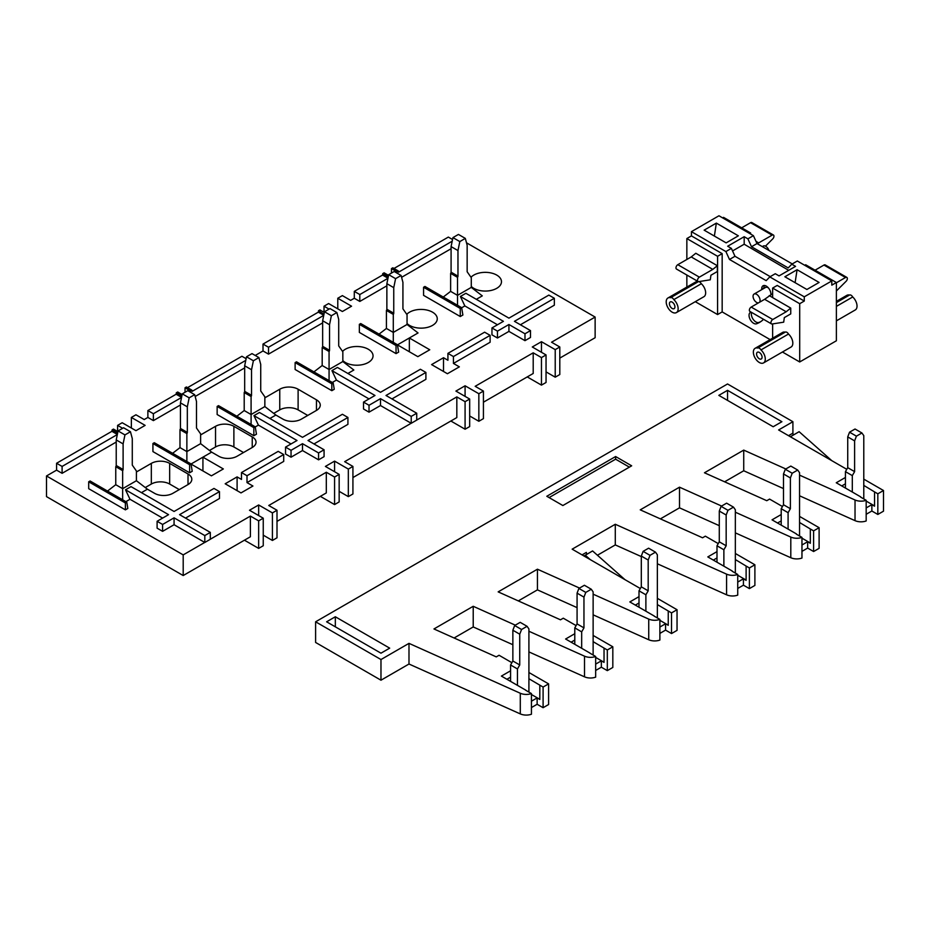 <?xml version="1.0" encoding="UTF-8"?>
<svg xmlns="http://www.w3.org/2000/svg" width="930" height="930" viewBox="0 0 930 930"><rect width="100%" height="100%" fill="white"/><g stroke="black" fill="none" stroke-linecap="round" stroke-linejoin="round"><path stroke-width="1.4" d="M187.325 406.829L180.443 402.853L180.443 428.439L187.325 432.404L187.325 406.829L189.162 397.831L194.672 394.657L196.497 401.481L196.497 428.021L200.624 433.903L200.624 443.656L186.872 451.596L186.872 433.589L179.99 429.614L179.99 447.621L186.872 451.596L186.872 461.524M187.325 432.404A1.302 0.744 -60 0 1 186.872 433.589M189.162 397.831L182.28 393.855L180.443 402.853M182.28 393.855L187.79 390.681L194.672 394.657M179.99 429.614A1.302 0.744 120 0 0 180.443 428.439M470.999 277.256A16.217 9.358 180 0 1 496.736 275.082A16.217 9.358 180 0 1 501.479 281.709A16.217 9.358 180 0 1 491.47 290.358A16.217 9.358 180 0 1 473.8 288.323A16.217 9.358 180 0 1 471.278 286.44M406.77 314.328A16.217 9.358 180 0 1 432.508 312.166A16.217 9.358 180 0 1 437.263 318.781A16.217 9.358 180 0 1 427.254 327.43A16.217 9.358 180 0 1 409.572 325.407A16.217 9.358 180 0 1 407.049 323.512M342.554 351.412A16.217 9.358 180 0 1 368.292 349.238A16.217 9.358 180 0 1 373.046 355.865A16.217 9.358 180 0 1 363.026 364.514A16.217 9.358 180 0 1 345.356 362.479A16.217 9.358 180 0 1 342.833 360.596M179.304 489.599L169.667 484.042A12.974 7.487 0 0 0 151.323 484.042L145.254 487.541M307.737 415.443L298.112 409.886A12.974 7.487 0 0 0 279.756 409.886L273.699 413.385M243.52 452.526L233.883 446.97A12.974 7.487 0 0 0 215.539 446.97L209.471 450.469M527.24 376.917L541.458 385.125L541.458 357.585L533.204 352.819L533.204 373.476L483.426 402.202M450.864 421.011L465.081 429.218L465.081 401.679L456.828 396.912L456.828 417.57L352.923 477.555M320.35 496.353L334.579 504.572L334.579 477.02L326.314 472.254L326.314 492.912L277.001 521.381M244.439 540.191L258.656 548.398L258.656 520.858L250.403 516.092L250.403 536.75L183.198 575.542L46.5 496.62L46.5 475.962L56.591 470.138L56.591 463.256L111.914 431.311L112.1 429.881L113.472 429.09L117.924 431.66M466.488 242.788L595.13 317.06L595.13 337.718L559.802 358.108M393.75 287.649L386.868 283.673L386.868 309.26L393.75 313.224L393.75 287.649L395.587 278.651L401.097 275.478L402.923 282.302L402.923 308.841L407.049 314.735L407.049 324.477L418.058 332.952L409.351 337.985L429.765 349.773L417.837 356.655L397.447 344.879L409.351 337.985L409.351 351.749M453.433 356.55L447.923 353.365L484.623 332.184L490.122 335.358L453.433 356.55L453.433 363.432L459.35 366.85L447.423 373.732L431.59 364.595L443.517 357.713L443.517 371.489M443.517 357.713L447.923 360.259L447.923 353.365M191.022 464.035L202.926 457.165L223.34 468.941L211.412 475.835L191.022 464.058M252.239 447.493L252.239 436.902A12.974 7.487 180 0 1 256.041 442.192A12.974 7.487 180 0 1 252.239 447.493L237.104 456.235A12.974 7.487 180 0 1 218.748 456.235L211.633 452.131L202.926 457.165L202.926 470.929M247.008 475.73L241.498 472.545L278.198 451.364L283.708 454.538L247.008 475.73L247.008 482.612L252.925 486.03L240.998 492.912L225.176 483.774L237.104 476.892L237.104 490.668M237.104 476.892L241.498 479.438L241.498 472.545M141.453 492.644L147.417 489.203L154.531 493.307A12.974 7.487 180 0 0 172.875 493.307L188.011 484.577L188.011 473.975L169.667 463.384L169.667 484.042M151.323 484.042L151.323 463.384L136.408 471.987M151.323 463.384A12.974 7.487 180 0 1 169.667 463.384M188.011 473.975A12.974 7.487 180 0 1 191.813 479.276A12.974 7.487 180 0 1 188.011 484.577M269.898 418.488L275.861 415.047L282.964 419.151A12.974 7.487 180 0 0 301.32 419.151L316.456 410.421L316.456 399.819L298.112 389.228L298.112 409.886M279.756 409.886L279.756 389.228L264.852 397.831M279.756 389.228A12.974 7.487 180 0 1 298.112 389.228M316.456 399.819A12.974 7.487 180 0 1 320.257 405.12A12.974 7.487 180 0 1 316.456 410.421M215.539 446.97L215.539 426.312L200.624 434.915M215.539 426.312A12.974 7.487 180 0 1 233.883 426.312L233.883 446.97M252.239 436.902L233.883 426.312M595.13 317.06L551.548 342.217L559.802 346.983L559.802 374.534L555.222 377.185L546.05 371.884M391.46 273.094L391.46 268.596L392.832 267.805L398.342 270.979L398.517 272.199L452.189 241.207M393.983 268.468L448.341 237.08L452.538 239.51M329.069 309.12L324.024 306.202L328.616 303.552L342.38 311.503L351.552 306.202L337.788 298.251L342.38 295.612L350.633 300.378L354.295 298.251L354.295 291.369L382.555 275.059L382.742 273.629L384.113 272.827L388.566 275.396M324.024 306.202L324.024 312.294M255.227 355.458L263.016 350.959L263.016 344.077L318.339 312.131L318.525 310.701L319.897 309.911L324.338 312.48M122.644 428.288L117.599 425.382L122.19 422.732L135.954 430.671L145.127 425.382L131.363 417.43L135.954 414.792L144.208 419.558L147.882 417.43L147.882 410.549L176.13 394.239L176.316 392.809L177.688 392.007L182.141 394.576M185.035 392.274L185.035 387.775L186.407 386.973L191.917 390.158L192.103 391.379L245.764 360.387M187.558 387.636L241.916 356.26L246.113 358.678M117.599 425.382L117.599 431.474M183.198 575.542L183.198 554.885L46.5 475.962M250.403 516.092L210.308 539.237M125.864 501.654L129.991 499.271L125.515 489.796L131.014 486.623L174.073 511.477L213.981 488.436L219.48 491.621L179.571 514.662L210.308 532.402L210.308 539.284L204.809 542.469L204.809 535.575L174.073 517.836L162.599 524.45L157.1 521.277L157.1 528.159L162.599 531.344L174.073 524.718L204.763 542.434L183.198 554.885M326.314 472.254L268.747 505.49L277.001 510.256L277.001 537.807L272.42 540.458L263.248 535.157M363.525 402.097L374.988 395.483L331.94 370.628L337.439 367.443L380.498 392.297L420.406 369.257L425.905 372.442L385.997 395.483L416.733 413.222L416.733 420.104L411.223 423.29L411.223 416.396L380.498 398.656L369.024 405.282L363.525 402.097L363.525 408.991L369.024 412.164L380.498 405.538L411.176 423.266L344.67 461.664L352.923 466.43L352.923 493.97L348.332 496.62L339.159 491.331M456.828 396.912L416.733 420.058M533.204 352.819L475.172 386.31L483.426 391.088L483.426 418.628L478.845 421.278L469.673 415.977M88.699 481.787L90.082 480.996L126.771 502.188L127.829 508.454L125.399 509.861L125.399 502.979L88.699 481.787L88.699 488.68L125.399 509.861M152.927 443.517L154.299 442.715L190.999 463.907L192.231 471.278L189.615 472.789L189.615 464.698L152.927 443.517L152.927 451.596L189.615 472.789M217.143 406.433L218.515 405.643L255.215 426.835L256.459 434.194L253.844 435.705L253.844 427.626L217.143 406.433L217.143 414.524L253.844 435.705M295.124 362.607L296.507 361.817L333.196 383.009L334.254 389.286L331.824 390.681L331.824 383.799L295.124 362.607L295.124 369.501L331.824 390.681M359.352 324.338L360.724 323.547L397.424 344.728L398.656 352.098L396.041 353.609L396.041 345.53L359.352 324.338L359.352 332.417L396.041 353.609M423.569 287.265L424.94 286.463L461.64 307.656L462.884 315.026L460.269 316.525L460.269 308.446L423.569 287.265L423.569 295.345L460.269 316.525M476.323 299.321L482.286 295.868L471.278 287.393L457.514 295.345L457.514 305.273M520.405 324.768L554.35 305.168L554.35 298.286L514.441 321.327L530.495 330.592L530.495 337.474L524.985 340.659L508.931 331.394L497.469 338.009L491.958 334.835L491.958 327.941L503.432 321.327L460.385 296.472L465.884 293.287L508.931 318.141L548.84 295.101L554.35 298.286M461.664 307.784L464.849 305.935L497.469 324.768M313.98 443.947L347.925 424.347L347.925 417.465L308.016 440.506L324.07 449.771L324.07 456.653L318.572 459.839L302.506 450.562L291.044 457.188L285.533 454.014L285.533 447.121L297.007 440.506L253.96 415.652L259.458 412.467L302.506 437.321L342.414 414.28L347.925 417.465M255.239 426.951L258.424 425.115L291.044 443.947M453.433 363.432L490.122 342.252L490.122 335.358M247.008 482.612L283.708 461.42L283.708 454.538M185.535 518.103L219.48 498.503L219.48 491.621M277.001 510.256L272.42 512.907L258.656 504.967L249.484 510.256L263.248 518.208L258.656 520.858M352.923 466.43L348.332 469.08L334.579 461.129L325.395 466.43L339.159 474.37L334.579 477.02M332.277 382.474L336.416 380.091L369.024 398.924M347.878 373.476L353.842 370.024L342.833 361.549L329.069 369.501L322.187 365.525L313.933 371.884M391.96 398.924L425.905 379.324L425.905 372.442M483.426 391.088L478.845 393.727L465.081 385.787L455.909 391.088L469.673 399.028L465.081 401.679M559.802 346.983L555.222 349.634L541.458 341.694L532.286 346.983L546.05 354.935L541.458 357.585M401.586 277.314L451.085 248.729M354.295 298.251L359.805 301.436L386.868 285.812M263.016 350.959L268.514 354.132L322.652 322.884M195.161 396.494L244.671 367.908M147.882 417.43L153.38 420.616L180.443 404.992M56.591 470.138L62.101 473.312L116.227 442.064M129.991 499.271L162.599 518.103M393.75 313.224A1.302 0.744 -60 0 1 393.297 314.41L393.297 332.417L386.415 328.453L393.297 332.417L407.049 324.477L393.297 332.417L393.297 342.345M211.633 452.131L200.624 443.656L186.872 451.596L179.99 447.621L172.62 453.294M123.109 443.901L116.227 439.925L116.227 465.512L123.109 469.487L123.109 443.901L124.946 434.915L130.456 431.729L132.281 438.565L132.281 465.105L136.408 470.987L136.408 480.729L147.417 489.203M251.542 369.745L244.671 365.769L244.671 391.356L251.542 395.331L251.542 369.745L253.39 360.759L258.889 357.573L260.726 364.409L260.726 390.949L264.852 396.831L264.852 406.573L275.861 415.047M541.458 385.125L546.05 382.474L546.05 354.935M555.222 349.634L555.222 377.185M396.959 273.094L396.959 271.769L391.46 268.596M382.742 273.629L388.275 276.791M382.555 275.059L387.996 278.198M354.295 291.369L359.805 294.554L387.973 278.291M359.805 301.436L359.805 294.554M396.959 271.769L398.342 270.979M337.788 308.853L337.788 298.251M268.514 354.132L268.514 347.25L263.016 344.077M185.035 387.775L190.534 390.949L191.917 390.158M190.534 392.262L190.534 390.949M176.316 392.809L181.85 395.959M176.13 394.239L181.571 397.366M147.882 410.549L153.38 413.722L181.548 397.47M153.38 420.616L153.38 413.722M318.525 310.701L323.977 314.27M318.339 312.131L323.768 315.27M268.514 347.25L323.756 315.363M131.363 428.033L131.363 417.43M112.1 429.881L117.633 433.043M111.914 431.311L117.343 434.45M56.591 463.256L62.101 466.43L117.331 434.543M62.101 473.312L62.101 466.43M258.656 548.398L263.248 545.747L263.248 518.208M272.42 512.907L272.42 540.458M334.579 504.572L339.159 501.921L339.159 474.37M348.332 469.08L348.332 496.62M465.081 429.218L469.673 426.568L469.673 399.028M478.845 393.727L478.845 421.278M443.261 297.042L450.632 291.369L457.514 295.345L450.632 291.369L450.632 273.362A1.302 0.744 120 0 0 451.085 272.176L457.967 276.152L457.967 250.565L459.815 241.579L465.314 238.394L467.151 245.229L467.151 271.769L471.278 277.651L471.278 287.393L457.514 295.345L457.514 277.338L450.632 273.362M464.849 305.935L460.385 296.472M530.495 330.592L524.985 333.777L524.985 340.659M524.985 333.777L508.931 324.5L508.931 331.394M508.931 324.5L497.469 331.127L497.469 338.009M497.469 331.127L491.958 327.941M393.297 314.41L386.415 310.434L386.415 328.453L379.045 334.126M236.836 416.222L244.206 410.549L251.088 414.524L251.088 424.452M251.542 395.331A1.302 0.744 -60 0 1 251.088 396.517L251.088 414.524L264.852 406.573L251.088 414.524L244.206 410.549L244.206 392.541A1.302 0.744 120 0 0 244.671 391.356M258.424 425.115L253.96 415.652M324.07 449.771L318.572 452.945L318.572 459.839M318.572 452.945L302.506 443.68L302.506 450.562M302.506 443.68L291.044 450.306L291.044 457.188M291.044 450.306L285.533 447.121M123.109 469.487A1.302 0.744 -60 0 1 122.644 470.661L122.644 488.68L115.762 484.704L122.644 488.68L136.408 480.729L122.644 488.68L122.644 499.794M258.656 515.557L258.656 504.967M334.579 471.731L334.579 461.129M380.498 398.656L380.498 405.538M369.024 405.282L369.024 412.164M331.94 370.628L336.416 380.091M329.069 380.626L329.069 351.494L322.187 347.518L322.187 365.525L329.069 369.501L342.833 361.549L342.833 351.807L338.706 345.925L338.706 319.385L336.869 312.55L331.371 315.735L324.489 311.759L322.652 320.745L329.534 324.721L331.371 315.735M465.081 396.378L465.081 385.787M541.458 352.284L541.458 341.694M174.073 517.836L174.073 524.718M162.599 524.45L162.599 531.344M157.1 521.277L168.562 514.662L125.515 489.796M122.644 470.661L115.762 466.697L115.762 484.704L107.508 491.063M210.308 532.402L204.809 535.575M416.733 413.222L411.223 416.396M125.399 502.979L126.771 502.188M189.615 464.698L190.999 463.907M253.844 427.626L255.215 426.835M331.824 383.799L333.196 383.009M396.041 345.53L397.424 344.728M460.269 308.446L461.64 307.656M124.946 434.915L118.064 430.939L116.227 439.925M118.064 430.939L123.574 427.765L130.456 431.729M115.762 466.697A1.302 0.744 120 0 0 116.227 465.512M395.587 278.651L388.705 274.687L386.868 283.673M388.705 274.687L394.215 271.502L401.097 275.478M386.415 310.434A1.302 0.744 120 0 0 386.868 309.26M322.652 320.745L322.652 346.332L329.534 350.308L329.534 324.721M329.534 350.308A1.302 0.744 -60 0 1 329.069 351.494M324.489 311.759L329.999 308.586L336.869 312.55M322.187 347.518A1.302 0.744 120 0 0 322.652 346.332M253.39 360.759L246.508 356.783L244.671 365.769M251.088 396.517L244.206 392.541M246.508 356.783L252.007 353.609L258.889 357.573M457.967 276.152A1.302 0.744 -60 0 1 457.514 277.338M459.815 241.579L452.933 237.603L451.085 246.601L457.967 250.565M451.085 246.601L451.085 272.176M452.933 237.603L458.432 234.43L465.314 238.394M671.53 633.551L677.04 630.377L677.04 609.72L671.53 612.893L668.252 610.998L668.252 625.309L665.578 623.751L665.578 630.11L671.53 633.551L671.53 612.893M665.578 630.11L659.882 633.4M654.209 616.137L659.882 619.415L659.882 640.073A9.73 5.615 180 0 1 648.733 639.759L593.131 614.835M577.077 607.639L537.435 589.864L518.312 600.908M607.313 670.635L612.823 667.449L612.823 646.792L607.313 649.977L604.035 648.082L604.035 662.381L601.35 660.835L601.35 667.194L607.313 670.635L607.313 649.977M601.35 667.194L595.665 670.472M589.992 653.22L595.665 656.487L595.665 677.145A9.73 5.615 180 0 1 584.517 676.831L528.914 651.907M512.86 644.711L473.219 626.948L454.096 637.992M543.097 707.707L548.595 704.533L548.595 683.875L543.097 687.049L539.819 685.154L539.819 699.465L537.133 697.907L537.133 704.266L543.097 707.707L543.097 687.049M537.133 704.266L531.437 707.556M525.775 690.293L531.437 693.571L531.437 714.228A9.73 5.615 180 0 1 520.288 713.903L408.991 664.02L380.975 680.202L315.607 642.456L315.607 621.798L727.539 383.974L792.906 421.709L792.906 433.159A3.499 2.023 -120 0 0 793.348 435.031M877.827 514.453L883.5 511.175L883.5 490.517L877.827 493.795L874.549 491.9L874.549 506.199L871.863 504.653L871.863 511.012L877.827 514.453L877.827 493.795M871.863 511.012L866.179 514.29M860.634 497.108L866.179 500.305L866.179 520.963A9.73 5.615 180 0 1 855.03 520.649L799.556 495.795M783.502 488.587L743.733 470.766L724.61 481.81M813.611 551.525L819.109 548.351L819.109 527.694L813.611 530.867L810.332 528.984L810.332 543.283L807.647 541.725L807.647 548.084L813.611 551.525L813.611 530.867M807.647 548.084L801.962 551.374M796.417 534.192L801.962 537.389L801.962 558.047A9.73 5.615 180 0 1 790.802 557.733L735.339 532.867M719.285 525.671L679.505 507.838L660.381 518.882M749.394 588.609L754.893 585.423L754.893 564.766L749.394 567.951L746.116 566.056L746.116 580.355L743.43 578.809L743.43 585.168L749.394 588.609L749.394 567.951M743.43 585.168L737.734 588.446M732.201 571.264L737.734 574.461L737.734 595.119A9.73 5.615 180 0 1 726.586 594.805L657.359 563.778M641.305 556.582L615.288 544.922L597.432 555.233M582.064 554.885L586.377 552.397A3.499 2.023 -120 0 0 586.818 554.268M589.969 559.442L585.226 555.245L592.584 550.944L624.983 579.669M615.288 544.922L615.288 524.264L572.159 549.165L640.328 588.527M737.734 574.461A9.73 5.615 180 0 1 726.586 574.147L615.288 524.264M743.43 578.809L737.734 582.087M679.505 507.838L679.505 487.18L640.247 509.849L702.557 537.784L705.347 536.168L718.251 543.608M735.339 553.478L754.893 564.766M801.962 537.389A9.73 5.615 180 0 1 790.802 537.075L735.339 512.209M721.599 506.048L679.505 487.18M807.647 541.725L801.962 545.015M743.733 470.766L743.733 450.108L704.463 472.777L766.773 500.7L769.575 499.096L782.467 506.536M799.556 516.406L819.109 527.694M866.179 500.305A9.73 5.615 180 0 1 855.03 499.991L799.556 475.137M785.827 468.976L743.733 450.108M871.863 504.653L866.179 507.931M792.906 421.709L778.619 429.962L846.777 469.313M863.784 479.136L883.5 490.517M790.372 436.751L799.126 431.694L831.792 460.664M380.975 680.202L380.975 659.544L315.607 621.798M408.991 664.02L408.991 643.362L380.975 659.544M531.437 693.571A9.73 5.615 180 0 1 520.288 693.245L408.991 643.362M537.133 697.907L531.437 701.197M473.219 626.948L473.219 606.29L433.95 628.959L496.26 656.882L499.061 655.266L511.884 662.683M528.914 672.506L548.595 683.875M595.665 656.487A9.73 5.615 180 0 1 584.517 656.173L528.914 631.249M515.301 625.158L473.219 606.29M601.35 660.835L595.665 664.113M537.435 589.864L537.435 569.207L498.166 591.875L560.476 619.81L563.278 618.194L576.112 625.599M593.131 635.434L612.823 646.792M659.882 619.415A9.73 5.615 180 0 1 648.733 619.089L593.131 594.177M579.529 588.074L537.435 569.207M665.578 623.751L659.882 627.041M657.359 598.35L677.04 609.72M585.249 555.175L590.248 559.616M727.539 390.333L718.82 395.366L773.179 426.742L781.898 421.709L727.539 390.333L727.539 400.4M335.335 616.764L326.616 621.798L380.975 653.186L389.693 648.152L335.335 616.764L335.335 626.832M615.613 456.537L546.805 496.271L562.859 505.536L631.668 465.814L615.613 456.537L615.613 459.188L549.095 497.585M510.57 670.797L501.398 676.087L525.775 690.165M539.819 685.154L528.914 678.737L528.914 628.947L527.066 626.308L521.556 629.494L519.742 634.19L519.742 664.973L517.452 668.937L517.452 685.364M574.787 633.714L565.614 639.015L589.992 653.092M604.035 648.082L593.131 641.665L593.131 591.875L591.282 589.236L585.784 592.41L583.959 597.118L583.959 627.889L581.669 631.865L581.669 648.28M639.003 596.642L629.831 601.931L654.209 616.009M668.252 610.998L657.359 604.581L657.359 554.792L655.499 552.153L650 555.338L648.187 560.034L648.187 590.817L645.885 594.782L645.885 611.208M716.995 551.618L707.811 556.919L732.201 570.985M746.116 566.056L735.339 559.558L735.339 509.768L733.491 507.129L727.981 510.314L726.167 515.011L726.167 545.794L723.877 549.758L723.877 566.184M781.212 514.534L772.04 519.835L796.417 533.913M810.332 528.984L799.556 522.486L799.556 472.696L797.708 470.057L792.197 473.231L790.384 477.939L790.384 508.71L788.094 512.686L788.094 529.1M845.428 477.462L836.256 482.763L860.634 496.829M874.549 491.9L863.784 485.402L863.784 435.612L861.924 432.985L856.425 436.158L854.612 440.867L854.612 471.638L852.31 475.614L852.31 492.028M746.116 580.088L737.734 575.251M810.332 543.004L801.962 538.168M874.549 505.932L866.179 501.096M539.819 699.337L531.437 694.501M604.035 662.253L595.665 657.417M668.252 625.181L659.882 620.345M585.226 555.245L583.959 555.977M629.378 467.139L615.613 459.188M510.57 677.156L506.897 679.272M528.914 692.106L528.914 678.737M574.787 640.073L571.113 642.188M593.131 655.034L593.131 641.665M639.003 603L635.341 605.116M657.359 617.95L657.359 604.581M716.995 557.977L713.322 560.093M735.339 573.078L735.339 559.558M781.212 520.893L777.538 523.02M799.556 536.005L799.556 522.486M845.428 483.821L841.766 485.937M863.784 498.922L863.784 485.402M723.877 549.758L716.995 545.794L716.995 562.208M726.167 515.011L719.285 511.047L719.285 541.818L726.167 545.794M727.981 510.314L721.099 506.339L719.285 511.047M733.491 507.129L726.609 503.165L721.099 506.339M788.094 512.686L781.212 508.71L781.212 525.136M790.384 477.939L783.502 473.963L783.502 504.746L790.384 508.71M792.197 473.231L785.315 469.266L783.502 473.963M797.708 470.057L790.826 466.081L785.315 469.266M852.31 475.614L845.428 471.638L845.428 488.052M854.612 440.867L847.73 436.891L847.73 467.662L854.612 471.638M856.425 436.158L849.543 432.183L847.73 436.891M861.924 432.985L855.042 429.009L849.543 432.183M517.452 668.937L510.57 664.973L510.57 681.388M519.742 634.19L512.86 630.226L512.86 660.998L519.742 664.973M521.556 629.494L514.674 625.518L512.86 630.226M527.066 626.308L520.184 622.344L514.674 625.518M581.669 631.865L574.787 627.889L574.787 644.316M583.959 597.118L577.077 593.142L577.077 623.914L583.959 627.889M585.784 592.41L578.902 588.434L577.077 593.142M591.282 589.236L584.4 585.261L578.902 588.434M645.885 594.782L639.003 590.817L639.003 607.232M648.187 560.034L641.305 556.07L641.305 586.842L648.187 590.817M650 555.338L643.118 551.362L641.305 556.07M655.499 552.153L648.617 548.189L643.118 551.362M512.86 660.998L510.57 664.973M577.077 623.914L574.787 627.889M641.305 586.842L639.003 590.817M719.285 541.818L716.995 545.794M783.502 504.746L781.212 508.71M847.73 467.662L845.428 471.638M763.53 319.304A55.137 31.841 60 0 1 759.566 322.385A55.137 31.841 60 0 1 756.52 323.791A6.487 3.743 60 0 1 753.637 323.303A6.487 3.743 60 0 1 749.394 317.583A6.487 3.743 60 0 1 750.394 312.387A6.487 3.743 60 0 1 750.754 312.224A42.164 24.343 -120 0 0 751.056 312.108M751.603 312.422A6.487 3.743 -120 0 0 755.927 321.978A6.487 3.743 -120 0 0 758.81 322.466A55.137 31.841 -120 0 0 760.682 321.675M758.508 302.855A4.964 2.86 60 0 1 756.578 302.401A4.964 2.86 60 0 1 753.335 298.03A4.964 2.86 60 0 1 754.091 294.054L765.564 287.428A4.964 2.86 60 0 1 768.04 287.684A4.964 2.86 60 0 1 768.401 287.905M754.091 294.054A4.964 2.86 60 0 1 756.578 294.299A4.964 2.86 60 0 1 759.659 298.216A4.964 2.86 60 0 1 759.496 302.273M757.683 348.041A3.243 1.872 60 0 1 757.706 348.029A3.243 1.872 60 0 1 759.322 348.192A3.243 1.872 60 0 1 760.961 349.936A8.428 4.871 60 0 1 763.542 362.909A8.428 4.871 60 0 1 755.114 358.05A8.428 4.871 60 0 1 755.114 348.308A8.428 4.871 60 0 1 757.683 348.041M763.542 362.909L791.07 347.029A8.428 4.871 60 0 0 788.489 334.044A3.243 1.872 -120 0 0 786.85 332.301A3.243 1.872 -120 0 0 785.222 332.15A3.243 1.872 -120 0 0 785.211 332.15L757.717 348.029L785.222 332.15A8.428 4.871 60 0 0 782.63 332.417L755.114 348.308M670.53 297.728A3.243 1.872 60 0 1 670.542 297.716A3.243 1.872 60 0 1 672.169 297.879A3.243 1.872 60 0 1 673.808 299.611A8.428 4.871 60 0 1 676.389 312.596A8.428 4.871 60 0 1 667.949 307.725A8.428 4.871 60 0 1 667.949 297.984A8.428 4.871 60 0 1 670.53 297.728L698.07 281.825A3.243 1.872 -120 0 0 698.058 281.837A3.243 1.872 -120 0 1 699.697 281.988A3.243 1.872 -120 0 1 701.325 283.731A8.428 4.871 60 0 1 703.905 296.705L676.389 312.596M670.565 297.705L698.058 281.837A8.428 4.871 60 0 0 695.477 282.092L667.949 297.984M836.384 320.862L855.286 309.946A8.428 4.871 -120 0 0 852.705 296.972A3.243 1.872 -120 0 0 851.066 295.229A3.243 1.872 -120 0 0 849.45 295.066A3.243 1.872 -120 0 0 849.427 295.077A8.428 4.871 -120 0 0 846.846 295.345L836.384 301.378M849.45 295.066L836.384 302.61L849.427 295.077M759.322 352.435A3.894 2.244 -120 0 0 757.38 352.238A3.894 2.244 -120 0 0 756.788 355.365A3.894 2.244 -120 0 0 759.322 358.794A3.894 2.244 -120 0 0 761.275 358.98A3.894 2.244 -120 0 0 761.868 355.865A3.894 2.244 -120 0 0 759.322 352.435M672.169 302.111A3.894 2.244 -120 0 0 670.228 301.925A3.894 2.244 -120 0 0 669.623 305.04A3.894 2.244 -120 0 0 672.169 308.469A3.894 2.244 -120 0 0 674.111 308.667A3.894 2.244 -120 0 0 674.715 305.54A3.894 2.244 -120 0 0 672.169 302.111M768.912 250.449A4.964 2.86 -120 0 0 765.75 246.311A4.964 2.86 -120 0 0 763.263 246.066L762.298 246.624M761.751 289.637A42.164 24.343 -120 0 0 761.728 289.172A6.487 3.743 60 0 1 763.053 285.789A6.487 3.743 60 0 1 768.052 287.521A6.487 3.743 60 0 1 770.889 294.054L771.4 294.345M777.213 285.429L804.276 301.053L799.695 303.703L772.632 288.079L777.213 285.429M804.276 296.821L831.804 280.93L797.312 261.005L791.802 264.19L795.569 266.364L779.049 275.896L775.283 273.722L769.784 276.896L804.276 296.821L804.276 301.053M769.784 276.896L766.181 280.651L729.48 259.458L725.888 251.553L691.432 231.663L691.432 235.906L722.168 253.646L722.168 311.91L770.156 339.624M764.413 285.487A6.487 3.743 -120 0 0 764.018 287.847L761.728 289.172M751.196 307.074A2.592 1.5 120 0 0 749.499 309.353A2.592 1.5 120 0 0 749.906 311.434L771.458 323.884A2.592 1.5 120 0 0 772.133 323.989L783.688 322.175L784.327 317.607L790.744 313.898L790.744 308.086L786.199 311.759L764.634 299.309L751.196 307.074L772.76 319.513L786.199 311.759M772.632 293.636L764.634 299.309M772.632 338.195L772.632 323.907M782.432 352.005L799.695 361.968L836.384 340.775L836.384 282.511L831.804 285.161L831.804 280.93M695.28 301.68L717.576 314.561L722.168 311.91M722.168 253.646L717.576 256.296L717.576 314.561M717.576 256.296L686.852 238.557L691.432 235.906M738.362 235.825L726.156 242.87L704.138 230.152L716.344 223.107L738.362 235.825M725.888 251.553L731.387 248.38L734.991 256.285L729.48 259.458M732.549 250.937L744.186 244.218L744.186 236.697L727.679 246.229L731.387 248.38M744.186 236.697L747.906 238.847L753.405 235.662L718.96 215.772L691.432 231.663M734.991 256.285L770.238 276.64M784.874 276.768L797.08 269.723L819.098 282.441L806.891 289.486L784.874 276.768M790.744 308.086L772.632 297.623L772.632 288.079M772.632 297.565L769.226 295.601M799.695 361.968L799.695 303.703M712.798 269.386L691.246 256.936L695.791 253.262L717.356 265.713L717.356 271.525L710.927 275.233L710.288 279.802L698.732 281.616A2.592 1.5 -60 0 1 698.07 281.511A2.592 1.5 -60 0 1 697.663 279.43A2.592 1.5 -60 0 1 699.36 277.14L712.798 269.386L717.356 265.713M686.852 238.557L686.852 259.47M686.852 275.036L686.852 287.079M722.622 217.899L723.54 217.364L750.615 232.988L750.615 234.046M753.405 235.662L757.008 243.567L792.255 263.922M804.741 265.306L805.659 264.771L836.384 282.511M716.344 223.107L714.38 236.069M747.906 238.847L751.498 246.741L757.008 243.567M797.08 269.723L795.115 282.673M751.498 246.741L788.198 267.933L791.802 264.19M772.76 319.513A2.592 1.5 120 0 0 771.063 321.803A2.592 1.5 120 0 0 771.458 323.884M788.489 334.044L760.961 349.936M701.325 283.731L673.808 299.611M750.615 232.988L749.696 233.523M852.705 296.972L836.384 306.389M744.186 244.218L788.687 270.328M691.246 256.936L677.807 264.69L699.36 277.14M756.974 243.486L758.671 242.904L755.997 241.347M758.671 242.904L772.121 235.139A2.592 1.5 -60 0 1 773.411 235.011A2.592 1.5 -60 0 1 772.749 238.882L765.46 246.159M698.07 281.511L676.505 269.061A2.592 1.5 -60 0 1 676.11 266.98A2.592 1.5 -60 0 1 677.807 264.69M772.121 235.139L750.557 222.689L741.663 227.827M836.384 282.778L845.51 277.512L823.957 265.062A2.592 1.5 120 0 1 825.247 264.934L846.812 277.384A2.592 1.5 120 0 1 846.137 281.255L836.384 290.985M823.957 265.062L815.064 270.2M750.557 222.689A2.592 1.5 -60 0 1 751.859 222.561L773.411 235.011M846.812 277.384A2.592 1.5 120 0 0 845.51 277.512M726.586 594.805L726.586 574.147M790.802 557.733L790.802 537.075M855.03 520.649L855.03 499.991M520.288 713.903L520.288 693.245M584.517 676.831L584.517 656.173M648.733 639.759L648.733 619.089M788.524 435.682L792.906 433.159M758.81 322.466L756.52 323.791"/></g></svg>
